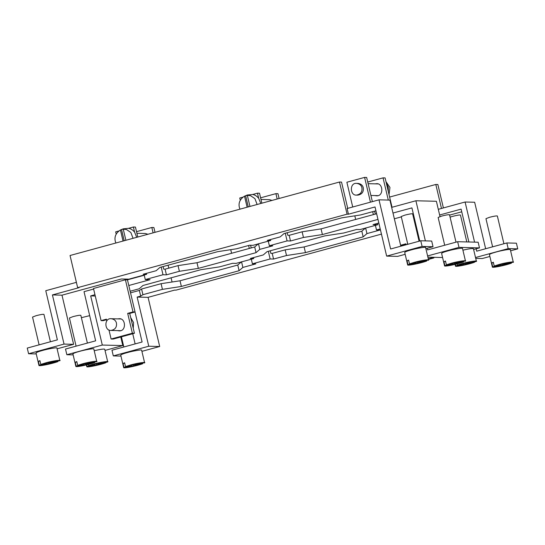 <?xml version="1.0" encoding="UTF-8"?>
<svg xmlns="http://www.w3.org/2000/svg" width="545" height="545" viewBox="0 0 545 545"><rect width="100%" height="100%" fill="white"/><g stroke="black" fill="none" stroke-linecap="round" stroke-linejoin="round"><path stroke-width="0.82" d="M85.531 363.808L85.735 364.653L76.143 366.056L75.251 362.275L76.791 361.567L77.69 365.348L90.354 362.527L88.815 363.236L88.719 362.834M83.705 364.203L83.801 364.605M87.084 363.147L87.275 363.944L85.735 364.653M94.837 362.091L94.932 362.493L87.275 363.944M94.932 362.493C87.895 365.068 73.432 367.807 76.143 366.056L75.864 366.39L72.914 353.909C73.398 353.276 75.632 352.417 79.604 351.348C84.754 349.829 94.503 348.132 93.801 348.97L96.751 361.451L88.815 363.236M76.886 361.962L75.251 362.275M77.69 365.348L82.554 363.822C89.067 361.907 99.524 360.409 96.472 361.785M96.465 364.08L96.663 364.925L87.077 366.329L86.73 364.864M94.639 364.482L94.735 364.878M98.018 363.426L98.209 364.217L96.663 364.925M105.764 362.37L105.859 362.766L98.209 364.217M105.859 362.766C98.822 365.341 84.359 368.086 87.077 366.329L86.791 366.662L86.389 364.946M88.345 364.469L88.617 365.62L97.814 363.461L101.288 362.806L99.749 363.508L99.653 363.113M99.749 363.508L107.399 362.057C110.458 360.688 100.001 362.18 93.481 364.101L88.617 365.62M94.21 350.687C100.587 349.27 104.095 348.786 104.735 349.25L107.685 361.723L107.399 362.057M87.398 343.078L80.83 315.303C79.849 315.092 77.267 315.528 73.085 316.597L69.44 318.001L76.096 346.164M89.687 315.644L81.396 317.694M93.631 289.054L84.025 291.67L95.641 340.829L65.509 349.045L66.851 354.72L73.139 354.877M418.996 240.761L419.555 241.101M407.04 244.514L407.626 243.56M419.234 238.805L418.512 238.71M133.246 328.288L133.552 322.538L130.732 317.64M131.713 321.809L131.897 322.592M240.263 200.233L239.739 198.012L242.845 197.167M260.789 203.483L258.677 198.298C256.838 196.091 254.828 194.824 252.662 194.49L247.307 195.008L245.625 195.703L248.268 206.896M247.123 207.209L244.507 196.152L248.459 194.926L247.341 195.383L249.957 206.439M247.341 195.383L250.571 195.703L254.917 198.632L257.117 204.484M239.964 209.164L239.35 207.366C238.322 202.829 240.038 199.089 244.507 196.152M261.866 203.19L259.515 193.23L257.465 193.175L252.662 194.49M257.465 193.175L258.677 198.298M61.987 295.172L73.609 344.324L64.044 344.086L52.422 294.927L61.987 295.172L121.365 278.979L128.886 279.163L146.612 274.333L143.192 274.244L156.149 270.715L159.923 267.425L217.646 251.681L236.591 248.779L249.549 245.243L252.962 245.332L270.688 240.495L270.463 239.541M270.688 240.495L267.275 240.406L280.232 236.877L284.006 233.587L341.722 217.843L360.667 214.941L375.934 210.779M419.105 241.224L412.633 213.831C411.645 213.62 409.063 214.049 404.881 215.125L401.236 216.522L407.803 244.303M417.334 262.329L417.531 263.174L407.946 264.577L407.054 260.796L408.593 260.088L409.486 263.869L422.15 261.048L420.611 261.757L420.522 261.362M415.508 262.731L415.597 263.126M418.887 261.668L419.071 262.465L417.531 263.174M426.633 260.619L426.728 261.014L419.071 262.465M426.728 261.014C419.691 263.589 405.228 266.335 407.946 264.577L407.66 264.911L404.71 252.43C405.201 251.797 407.428 250.945 411.4 249.869C416.557 248.357 426.299 246.653 425.604 247.491L428.554 259.972L420.611 261.757M408.682 260.49L407.054 260.796M409.486 263.869L414.35 262.349C420.863 260.428 431.32 258.93 428.268 260.306M405.16 254.317L397.578 256.388L386.65 256.109L422.096 246.442L420.76 240.767L390.622 248.99L379.007 199.831L347.097 208.531L348.439 214.205L375.028 206.95L386.65 256.109M420.76 240.767L431.688 241.047L433.03 246.722L425.877 248.67M433.03 246.722L422.096 246.442M400.834 246.204L389.934 200.11L379.007 199.831M339.474 182.03L347.07 214.171L77.642 287.644L70.046 255.503L339.474 182.03L341.524 182.078L347.778 208.551M136.904 233.287L145.352 233.498L147.927 234.261M136.706 237.32L134.595 232.136C132.755 229.929 130.752 228.655 128.586 228.321L123.231 228.846L121.542 229.534L124.192 240.733M128.586 228.321L133.389 227.013L134.595 232.136M146.612 274.333L146.38 273.379M137.79 237.027L135.433 227.067L133.389 227.013M123.041 241.047L120.431 229.99L121.542 229.534L124.383 228.764L123.265 229.213L125.881 240.277M123.265 229.213L126.488 229.534L130.834 232.47L133.041 238.322M115.881 243.002L115.274 241.203C114.239 236.666 115.962 232.926 120.431 229.99M116.187 234.064L115.663 231.85L118.769 230.998M48.641 362.868L48.839 363.719L39.254 365.123L38.361 361.342L39.901 360.633L40.793 364.414L53.465 361.594L51.918 362.302L51.83 361.9M46.816 363.27L46.904 363.665M50.195 362.214L50.378 363.011L48.839 363.719M57.94 361.158L58.036 361.553L50.378 363.011M58.036 361.553C50.998 364.135 36.535 366.874 39.254 365.123L38.968 365.457L36.018 352.976C36.508 352.343 38.736 351.484 42.708 350.408C47.865 348.895 57.607 347.199 56.912 348.037L59.861 360.518L51.918 362.302M39.996 361.028L38.361 361.342M40.793 364.414L45.657 362.888C52.177 360.967 62.627 359.475 59.575 360.844M50.413 341.763L43.941 314.37C42.953 314.158 40.371 314.594 36.188 315.664L32.543 317.067L39.111 344.842M76.395 282.351L45.766 290.703L57.382 339.862L27.25 348.078L28.592 353.753L64.044 344.086M36.249 353.943L28.592 353.753M73.609 344.324L57.096 348.827M52.422 294.927L79.011 287.678L77.642 287.644M348.439 214.205L347.07 214.171M260.987 199.45L269.434 199.661L272.01 200.424M456.002 242.157L449.523 214.764C448.542 214.553 445.953 214.982 441.777 216.058L438.132 217.455L444.7 245.236M466.813 241.939L460.457 215.043C459.469 214.832 456.887 215.261 452.711 216.338L450.088 217.155M454.223 263.262L454.428 264.107L444.836 265.51L443.943 261.729L445.483 261.021L446.382 264.802L459.047 261.981L457.507 262.69L457.412 262.295M452.398 263.664L452.493 264.059M455.777 262.608L455.967 263.399L454.428 264.107M463.529 261.552L463.625 261.947L455.967 263.399M463.625 261.947C456.581 264.523 442.124 267.268 444.836 265.51L444.556 265.844L441.607 253.371C442.09 252.73 444.325 251.879 448.29 250.802C453.447 249.29 463.195 247.587 462.494 248.431L465.444 260.905L457.507 262.69M445.578 261.423L443.943 261.729M446.382 264.802L451.24 263.283C457.759 261.362 468.216 259.87 465.164 261.239M465.157 263.542L465.355 264.386L455.77 265.79L455.422 264.318M463.332 263.937L463.427 264.339M466.711 262.881L466.901 263.678L465.355 264.386M474.457 261.825L474.552 262.227L466.901 263.678M474.552 262.227C467.515 264.802 453.052 267.541 455.77 265.79L455.484 266.123L455.082 264.4M457.037 263.923L457.31 265.081L469.981 262.261L468.441 262.969L468.346 262.574M468.441 262.969L476.092 261.518C479.144 260.142 468.693 261.641 462.174 263.555L457.31 265.081M462.903 250.148C469.279 248.731 472.788 248.248 473.428 248.704L476.378 261.184L476.092 261.518M427.6 255.939L458.992 247.376L479.491 247.893L473.612 249.494M427.886 257.151L442.588 257.526M458.992 247.376L457.65 241.708L478.149 242.225L479.491 247.893M457.65 241.708L427.518 249.923L427.144 248.322M440.013 216.583L436.395 201.282L415.896 200.764L425.386 240.89M392.993 213.047L411.925 207.883L419.759 241.04M415.896 200.764L391.651 207.379M376.629 213.735L321.06 228.886L322.402 234.561L377.971 219.403M321.06 228.886L302.121 231.795L303.456 237.463L322.402 234.561M303.456 237.463L290.499 240.999L289.163 235.324L302.121 231.795M279.095 198.496L277.964 193.7L275.913 193.645L260.599 197.821M289.163 235.324L287.794 235.29L287.188 232.722M275.913 193.645L277.18 199.014M285.273 233.24L287.086 240.91L269.359 245.747L272.772 245.829L259.815 249.365L258.48 243.69L254.699 246.98L256.041 252.655L259.815 249.365M290.499 240.999L287.086 240.91M268.276 241.156L269.359 245.747M254.699 246.98L196.983 262.724L198.326 268.392L256.041 252.655M196.983 262.724L178.038 265.626L179.38 271.301L198.326 268.392M178.038 265.626L165.081 269.162L166.423 274.837L179.38 271.301M155.018 232.327L153.881 227.531L151.83 227.483L136.523 231.659M165.081 269.162L163.718 269.128L163.105 266.553M151.83 227.483L153.104 232.851M161.191 267.077L163.003 274.748L166.423 274.837M144.193 274.993L145.283 279.578L163.003 274.748M144.255 275.245L127.448 279.83L128.79 285.505L150.066 279.701L145.283 279.578M116.453 323.13C116.943 327.252 115.118 329.684 110.982 330.434C104.408 331.053 103.938 317.776 111.282 318.723C114.164 319.186 115.887 320.658 116.453 323.13M119.832 318.941L120.234 318.859M119.934 330.754L119.532 330.645M117.781 318.886L119.212 318.73C126.004 318.089 126.488 331.81 118.905 330.829L117.482 330.597M132.374 333.22L134.424 333.274L113.156 339.072L111.105 339.024L132.374 333.22L127.68 313.368L133 311.917L135.051 311.972L128.79 285.505M127.68 313.368L129.73 313.423L135.051 311.972M134.424 333.274L129.73 313.423M106.548 319.745L103.141 320.671L101.091 320.623L106.411 319.172L106.834 320.957M108.959 329.963L111.105 339.024M127.448 279.83L125.405 279.776L93.495 288.482L101.091 320.623M125.405 279.776L133 311.917M272.214 253.384L285.171 249.855L286.513 255.523L273.556 259.059L272.214 253.384L270.845 253.35L270.238 250.782M273.556 259.059L270.136 258.97L252.41 263.807L251.327 259.216M252.41 263.807L255.83 263.889L242.872 267.425L241.53 261.75L237.756 265.04L180.034 280.784L161.095 283.686L141.577 289.007L139.343 290.43L130.48 292.849M135.003 311.985L142.102 342.008L111.97 350.224L113.312 355.899L148.765 346.232L137.142 297.073L140.685 296.105L142.919 294.682L162.43 289.361L181.376 286.452L239.098 270.715L242.872 267.425M239.098 270.715L237.756 265.04M181.376 286.452L180.034 280.784M162.43 289.361L161.095 283.686M142.919 294.682L141.577 289.007M140.685 296.105L139.343 290.43M133.362 365.014L133.559 365.858L123.974 367.269L123.081 363.481L124.621 362.779L125.514 366.56L134.71 364.394L138.185 363.74L136.638 364.448L136.55 364.046M131.536 365.416L131.624 365.811M134.915 364.36L135.099 365.157L133.559 365.858M142.661 363.304L142.756 363.699L135.099 365.157M142.756 363.699C135.719 366.281 121.256 369.019 123.974 367.269L123.688 367.596L120.738 355.122C121.228 354.488 123.456 353.63 127.428 352.554C132.585 351.041 142.327 349.345 141.632 350.183L144.582 362.657L136.638 364.448M124.71 363.174L123.081 363.481M125.514 366.56L130.378 365.034C136.89 363.113 147.348 361.621 144.296 362.99M148.765 346.232L159.692 346.504L141.904 351.355M113.312 355.899L120.97 356.089M137.142 297.073L148.077 297.345L159.692 346.504M381.445 234.112L176.028 290.131L174.659 290.097L148.077 297.345M389.62 197.065L435.809 184.469L437.86 184.517L443.392 207.924M377.501 223.382L377.821 224.717L360.095 229.554L356.675 229.465L343.718 233.001L324.779 235.903L267.057 251.647L263.283 254.937L250.325 258.466L253.738 258.555L236.012 263.392L232.599 263.303L219.642 266.839L200.696 269.741L142.981 285.485L139.207 288.775L130.146 291.241M361.921 187.787C362.411 191.908 360.592 194.347 356.457 195.09C349.876 195.716 349.413 182.432 356.75 183.386C359.632 183.849 361.355 185.314 361.921 187.787M356.75 183.386L358.119 183.42C361.001 183.883 362.725 185.348 363.283 187.821C363.781 191.949 361.955 194.381 357.82 195.124L356.457 195.09M378.823 223.021L373.039 224.601L377.821 224.717M352.724 206.998L346.872 182.234L364.598 177.404L370.45 202.161M372.364 201.643L366.649 177.452L364.598 177.404M374.613 211.14L375.307 214.096M372.698 211.658L373.393 214.614M355.667 219.451L354.815 215.84M377.188 183.903L377.59 183.815M377.29 195.709L376.888 195.607M374.837 195.553L376.261 195.784C383.85 196.772 383.367 183.045 376.568 183.692L375.137 183.849M373.516 180.47L378.68 179.06M286.513 255.523L305.452 252.621L304.117 246.946L285.171 249.855M305.452 252.621L363.174 236.877L361.832 231.209L304.117 246.946M363.174 236.877L366.949 233.587L365.606 227.919L361.832 231.209M380.226 228.948L376.493 229.97L379.906 230.058L366.949 233.587M376.493 229.97L375.41 225.378M392.032 207.27L386.303 183.045L388.217 187.133L388.353 191.704M389.041 194.606L389.954 187.473L385.983 181.669M386.303 183.045L385.097 177.922L383.046 177.868L388.292 200.063M367.732 182.044L383.046 177.868M502.054 264.475L502.252 265.32L492.666 266.723L491.767 262.942L493.314 262.234L494.206 266.014L506.87 263.194L505.331 263.903L505.235 263.507M500.228 264.87L500.317 265.272M503.607 263.814L503.791 264.611L502.252 265.32M511.353 262.758L511.448 263.16L503.791 264.611M511.448 263.16C504.411 265.735 489.948 268.481 492.666 266.723L492.38 267.057L489.43 254.576C489.921 253.943 492.149 253.091 496.12 252.015C501.271 250.502 511.019 248.799 510.324 249.637L513.274 262.118L505.331 263.903M493.402 262.635L491.767 262.942M494.206 266.014L499.07 264.495C505.583 262.574 516.04 261.075 512.988 262.452M503.914 243.751L497.353 215.977C496.366 215.766 493.784 216.195 489.601 217.271L485.956 218.668L492.612 246.831M475.512 257.533L508.185 248.622L506.843 242.947L476.712 251.17L476.153 248.806M506.843 242.947L516.408 243.193L517.75 248.861L510.597 250.816M508.185 248.622L517.75 248.861M475.71 258.364L482.298 258.534L489.88 256.463M439.638 214.989L461.111 209.13L468.877 241.987M485.643 248.731L474.654 202.25L465.089 202.011L474.572 242.13M465.089 202.011L438.296 209.321M461.744 211.807L449.611 215.118M435.809 184.469L441.477 208.449M172.07 282.003L171.082 277.821M168.793 268.147L168.098 265.197M268.324 251.299L270.136 258.97M231.591 253.289L230.733 249.671M250.598 245.27L251.231 247.927M253.514 257.601L253.738 258.555M248.615 245.495L249.317 248.452M406.018 244.392L402.612 245.318L400.568 245.27L405.882 243.819L406.107 244.766M433.752 257.301L433.895 257.921L428.418 259.413M433.895 257.921L431.844 257.867L428.281 258.841M431.701 257.247L431.844 257.867M394.348 218.783L401.324 216.883M412.619 213.803L413.28 213.626M66.851 354.72L102.303 345.053L90.681 295.894L94.973 294.722M90.681 295.894L95.28 296.01M102.303 345.053L122.802 345.571L105.015 350.421M120.772 336.994L122.802 345.571M120.956 330.686L110.982 330.434M121.256 318.975L111.282 318.723M123.831 346.988L121.426 336.817M135.133 343.909L132.728 333.738M368.113 183.672L377.992 183.924M370.9 195.457L377.692 195.628"/></g></svg>
